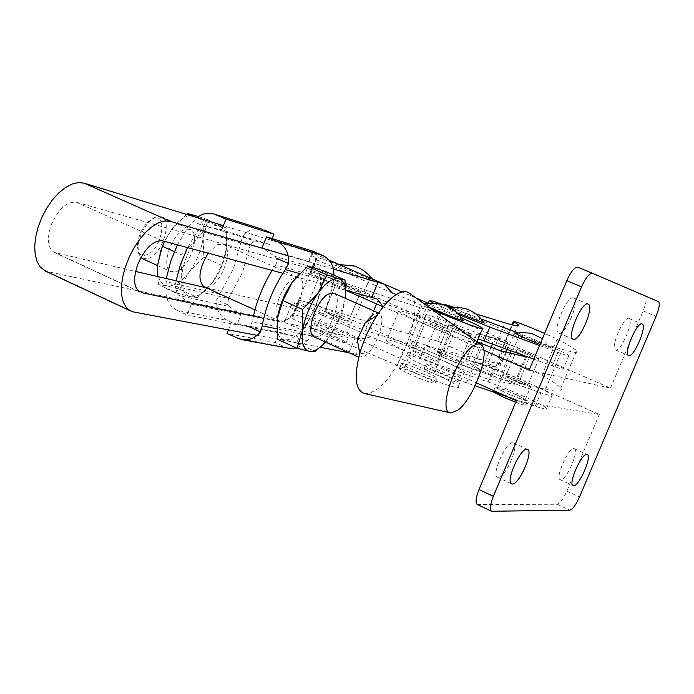 <?xml version="1.0" encoding="UTF-8"?>
<svg xmlns="http://www.w3.org/2000/svg" width="694" height="694" viewBox="0 0 694 694"><rect width="100%" height="100%" fill="white"/><g stroke="black" fill="none" stroke-linecap="round" stroke-linejoin="round"><path stroke-width="0.52" stroke-dasharray="3.47 2.6" d="M433.507 303.139L458.977 314.686M533.807 359.162L552.224 365.859C560.414 368.809 564.118 369.789 563.337 368.8C561.784 366.493 524.499 350.062 504.469 342.819L436.864 318.052C427.157 314.521 422.715 313.324 423.557 314.46L431.599 318.988C444.967 325.408 460.504 332.044 478.201 338.898M531.535 355.033C522.591 351.216 517.724 349.403 516.935 349.603L524.36 353.263C533.356 357.106 538.24 358.928 539.012 358.72L531.535 355.033C522.591 351.216 517.724 349.403 516.935 349.603L524.36 353.263C533.356 357.106 538.24 358.928 539.012 358.72L531.535 355.033M520.465 381.379C511.539 377.536 506.655 375.784 505.805 376.122L513.17 379.93C522.14 383.799 527.05 385.552 527.874 385.213L520.465 381.379C511.539 377.536 506.655 375.784 505.805 376.122L513.17 379.93C522.14 383.799 527.05 385.552 527.874 385.213L520.465 381.379M540.001 344.424L551.366 348.206C549.353 346.471 521.68 334.786 516.527 333.484L515.824 333.328M484.212 323.152C482.044 321.322 454.362 309.654 448.471 308.084L447.188 307.936L457.207 312.916M464.191 330.448C454.726 326.406 449.547 324.497 448.671 324.714L455.923 328.305C465.448 332.374 470.636 334.291 471.495 334.066L464.191 330.448M452.809 357.722C443.362 353.654 438.166 351.806 437.22 352.179L444.403 355.927C453.911 360.013 459.124 361.869 460.044 361.487L452.809 357.722M527.214 384.285C519.025 380.104 501.207 373.233 502.872 374.916L506.351 376.998C514.497 381.18 532.558 388.137 530.815 386.419L527.214 384.285M521.68 397.445C513.525 393.186 495.69 386.385 497.312 388.163L500.764 390.297C508.876 394.565 526.954 401.453 525.254 399.649L521.68 397.445M447.196 376.235C433.351 370.249 425.7 367.594 424.242 368.288C425.066 369.243 428.562 371.125 434.713 373.927C448.68 379.974 456.374 382.637 457.78 381.926C456.912 380.954 453.39 379.054 447.196 376.235M449.087 371.715C435.233 365.729 427.582 363.066 426.142 363.717C426.983 364.654 430.48 366.527 436.63 369.321C450.606 375.359 458.292 378.039 459.68 377.371C458.812 376.408 455.281 374.526 449.087 371.715M515.685 402.268C522.521 404.828 525.844 405.73 525.653 404.984C524.777 404.012 521.168 402.086 514.809 399.206C501.719 393.541 494.527 391.026 493.217 391.65L493.694 392.101M516.648 394.834C503.558 389.178 496.357 386.645 495.065 387.243L505.822 392.934C519.017 398.642 526.252 401.193 527.501 400.577L516.648 394.834M507.435 396.768L535.23 406.207C543.489 408.974 547.28 409.738 546.612 408.488C545.337 405.53 508.251 388.761 488.064 381.96L420 358.564C410.223 355.233 405.686 354.296 406.398 355.736L414.231 360.724C430.228 368.809 447.673 376.191 466.585 382.897L475.156 385.803M425.622 345.074C415.862 341.682 411.36 340.65 412.115 341.995L420.009 346.827C436.066 354.781 453.529 362.164 472.406 368.974L540.886 392.769C549.119 395.597 552.884 396.43 552.181 395.268C550.81 392.535 513.664 375.879 493.529 368.922L425.622 345.074L420 358.564M539.524 345.56L557.898 352.379C566.07 355.397 569.739 356.447 568.924 355.545C567.354 353.697 539.056 341.101 518.132 332.894M481.133 318.971L450.12 307.373M447.153 306.271L442.98 304.709M433.004 325.807C443.284 330.197 448.862 332.244 449.755 331.94L442.121 328.123C431.911 323.76 426.35 321.721 425.431 322.016L433.004 325.807M430.011 357.202C419.818 352.812 414.231 350.852 413.242 351.311L420.738 355.276C430.991 359.692 436.604 361.661 437.567 361.184L430.011 357.202M573.921 448.567L574.354 448.688C579.559 450.371 566.226 480.76 560.709 479.788L560.179 479.658C554.931 478.001 568.559 447.162 573.921 448.567M512.779 442.711L513.395 442.885C519.702 445.088 504.98 478.513 498.179 477.411L497.433 477.22C491.083 475.026 506.178 441.08 512.779 442.711M628.972 318.451C623.915 315.631 609.879 348.423 615.491 349.915L615.63 349.976C620.844 352.344 634.594 320.021 629.024 318.477L628.972 318.451M573.669 298.021C567.397 294.638 551.834 331.047 558.713 333.007L558.913 333.085C565.384 335.913 580.583 300.06 573.747 298.056L573.669 298.021M477.056 341.639L451.881 330.604C426.342 319.283 394.773 307.685 398.642 311.138C400.742 312.977 408.757 316.993 422.689 323.187L483.761 350.149M529.166 370.197L610.477 388.12L530.997 353.333C508.181 343.296 481.315 333.267 484.343 335.991C486.26 337.64 494.059 341.483 507.748 347.529L526.52 356.516M610.477 388.12L643.173 310.921C646.374 302.792 647.094 297.873 645.342 296.156L577.842 267.225M516.319 400.759L599.304 414.492L520.084 379.288C497.355 369.121 470.393 359.414 473.256 362.511C475.078 364.376 482.798 368.375 496.436 374.508L500.253 376.209C509.006 380.139 514.011 382.741 515.269 384.016L514.072 384.276L490.389 379.731C484.013 378.161 473.742 374.266 459.558 368.054L439.927 359.258C414.492 347.772 382.784 336.59 386.454 340.52C388.44 342.61 396.378 346.8 410.249 353.099L476.509 382.871M599.304 414.492L566.851 491.126C563.259 499.055 560.049 503.428 557.247 504.243L477.385 504.547M152.533 218.766C168.148 211.089 162.63 248.27 147.388 254.655C140.813 257.04 137.525 253.674 137.516 244.557C138.418 235.865 141.854 228.378 147.822 222.106L152.533 218.766M142.782 258.836L149.331 258.263C162.7 252.763 172.355 220.709 161.711 216.84L155.256 217.196L149.861 221.013C143.025 228.205 139.086 236.784 138.045 246.752L138.574 253.206L140.917 257.578M177.699 271.163C190.859 265.49 200.705 233.279 190.321 229.523L183.979 229.957C170.767 235.197 160.644 267.979 170.993 271.684L177.699 271.163M208.165 253.163L217.153 244.704L223.347 244.175C233.427 247.793 223.373 280.185 210.447 286.049L204.157 286.796M285.65 320.246C298.021 313.922 308.578 281.122 299.209 277.834L295.896 277.565L293.362 278.563C282.779 283.638 271.918 310.886 277.27 318.884L279.456 321.096L285.65 320.246M333.953 293.241C342.983 296.373 332.192 329.364 320.081 335.905L314.295 336.963M357.375 339.748C354.938 349.195 355.397 355.016 358.763 357.219L364.558 356.126C376.322 349.308 387.417 316.074 378.829 313.15L373.355 314.113M364.74 393.611L369.937 393.099L375.888 390.037C400.742 374.56 425.648 305.282 410.18 293.736M345.222 298.247L344.918 300.415C342.706 312.925 337.805 324.801 330.223 336.035L315.492 351.65L296.485 342.931L305.516 324.827C313.133 313.688 317.999 301.881 320.108 289.389L320.567 279.361C319.969 272.872 317.748 268.994 313.879 267.745C309.914 266.704 305.187 268.656 299.713 273.601L333.641 282.978L325.425 310.14L311.814 335.957L303.851 344.406L296.572 348.058M253.423 316.186L252.373 321.73L302.306 332.018L316.108 305.967L324.332 278.511L275.648 264.943L272.091 270.4M333.641 282.978L333.814 276.412L322.467 271.423L324.332 278.511M157.72 276.559L158.683 284.635L166.569 285.763L179.685 289.355L197.695 297.613L212.52 282.632L221.768 265.334L226.678 247.905L226.14 227.806L206.031 221.681L196.367 239.343L203.941 231.215L241.026 242.102L233.366 268.873L216.675 299.713C216.042 309.351 219.582 316.256 227.294 320.428L176.987 310.279C168.946 305.898 165.267 298.62 165.953 288.444L166.3 278.537M176.059 280.792L175.14 286.31L228.578 298.42L242.336 272.889L250.1 245.754L197.842 230.477L187.58 247.611M228.578 298.42L227.519 304.675L216.675 299.713M177.395 244.861L188.178 226.591L203.941 231.215C209.631 226.53 214.646 224.787 218.983 226.001C223.208 227.432 225.793 231.397 226.73 237.903L226.678 247.905C224.969 260.276 220.25 271.857 212.52 282.632L205.207 290.699C199.672 295.497 194.676 297.474 190.217 296.633C185.836 295.566 183.077 291.818 181.923 285.364L181.767 275.258L177.005 293.068L158.683 284.635M219.825 294.048L165.814 281.669M206.031 221.681L196.185 217.343M186.486 214.385L172.242 228.595L164.504 241.382M180.952 254.655L181.767 275.258C183.39 262.453 188.256 250.482 196.367 239.343L180.952 254.655L174.315 251.67M197.695 297.613L190.217 296.633L177.005 293.068M179.685 289.355L189.115 272.013L203.828 257.283L203.168 237.461L207.966 219.816L198.389 216.545M221.768 265.334L203.828 257.283M226.14 227.806L207.966 219.816M160.236 252.165L157.746 264.327C156.896 276.637 159.837 283.785 166.569 285.763C173.613 286.813 181.125 282.232 189.115 272.013C196.87 261.326 201.555 249.814 203.168 237.461C204.253 225.368 201.564 218.055 195.109 215.504C188.213 213.865 180.587 218.228 172.242 228.595L164.452 241.373M241.026 242.102L242.57 236.29L253.501 241.096L250.1 245.754M188.178 226.591L196.966 217.586M262.323 229.272C254.689 227.432 248.105 229.775 242.57 236.29M165.953 288.444L177.265 293.649L175.14 286.31M197.842 230.477L204.591 226.47L193.175 221.438M177.265 293.649L179.061 295.583L229.246 306.505L227.519 304.675M253.501 241.096L255.965 241.13L207.168 226.504L204.591 226.47M229.246 306.505L241.044 314.66L236.88 324.844L227.294 320.428M176.987 310.279L186.99 314.92L191.379 304.163L179.061 295.583M236.88 324.844L186.99 314.92M272.169 238.606L269.775 244.453L255.965 241.13M207.168 226.504L221.603 229.966L269.775 244.453M191.379 304.163L241.044 314.66M325.486 342.064L330.223 336.035L339.062 317.965L320.142 309.472L298.403 333.224L277.01 328.869L277.192 319.457M299.582 273.566L296.121 277.305M288.305 348.154L284.974 347.009L237.235 338.23M302.306 332.018L295.922 335.948L307.164 341.084M333.918 275.18L333.814 276.412M275.648 264.943L277.062 261.569L276.68 258.289L274.798 256.338L262.046 247.784L308.474 261.438L320.671 269.576L274.798 256.338M246.17 326.449L293.475 335.879L246.17 326.449L248.721 326.518L250.23 325.764L252.373 321.73M293.475 335.879L295.922 335.948M322.467 271.423L320.671 269.576M293.406 335.861L279.387 332.226L275.171 342.489L284.974 347.009M228.447 329.919L231.432 322.623L246.092 326.432M275.171 342.489L226.99 333.476M312.716 251.115L308.474 261.438M231.432 322.623L279.387 332.226M296.485 342.931L284.245 339.817C280.229 338.941 277.808 335.297 277.01 328.869L276.741 328.817M311.814 335.957L298.403 333.224C293.068 338.273 288.348 340.468 284.245 339.817L277.565 339.314M320.142 309.472L320.108 289.389L325.842 271.623M339.062 317.965L344.918 300.415L345.43 296.164M315.492 351.65L309.229 351.294M330.882 314.981C341.387 319.526 347.269 321.617 348.518 321.235L342.177 317.861C331.732 313.332 325.868 311.259 324.601 311.632L330.882 314.981M342.81 286.049C353.35 290.569 359.206 292.729 360.377 292.53L353.966 289.303C343.495 284.809 337.657 282.658 336.46 282.848L342.81 286.049M443.882 355.692C453.598 359.9 458.986 361.834 460.044 361.487L453.321 357.957C443.666 353.767 438.296 351.841 437.22 352.179L443.882 355.692M455.403 328.08C465.145 332.261 470.506 334.256 471.495 334.066L464.711 330.674C455.03 326.518 449.686 324.532 448.671 324.714L455.403 328.08M448.341 315.909L419.714 307.537L366.458 290.335L320.021 274.408C312.447 271.822 309.142 271.094 310.097 272.222C311.84 273.766 318.537 277.149 330.197 282.38C348.136 290.266 363.942 296.59 377.605 301.335L420.46 315.813L455.464 329.485C479.528 339.479 492.02 343.955 492.957 342.905L476.856 333.909L479.615 334.031L507.913 341.969L448.341 315.909L437.836 341.11L497.225 367.473L507.913 341.969M437.836 341.11L408.861 333.675C395.086 330.153 377.172 324.861 355.111 317.791L308.344 302.775C300.728 300.346 297.353 299.791 298.229 301.101C299.869 302.862 306.505 306.401 318.112 311.719C335.983 319.717 351.797 325.963 365.556 330.457L408.731 344.033C418.135 347.052 429.82 351.528 443.796 357.462C467.834 367.438 480.395 371.715 481.489 370.284L465.657 360.707L468.528 360.559L497.225 367.473M427.331 346.367L500.886 379.184L545.519 389.273C558.071 392.041 563.155 391.737 560.769 388.371C558.748 385.586 552.502 381.188 542.023 375.176L529.461 369.104C510.905 361.088 500.495 357.245 498.24 357.592L502.595 361.461C504.521 364.185 499.923 364.203 488.784 361.505L427.331 346.367L444.472 305.195M500.886 379.184L518.739 336.616L562.34 349.351C574.58 352.89 579.36 353.341 576.662 350.704C574.38 348.518 567.883 344.675 557.178 339.166L544.634 333.406M451.23 307.234L518.739 336.616M475.694 313.879L453.382 307.06M343.383 286.301L336.46 282.848C337.501 282.605 343.148 284.679 353.393 289.051L360.377 292.53C359.362 292.781 353.706 290.699 343.383 286.301M341.604 317.6C331.376 313.211 325.712 311.216 324.601 311.632L331.454 315.232C341.743 319.656 347.434 321.66 348.518 321.235L341.604 317.6M433.056 325.824L425.431 322.016C426.333 321.721 431.885 323.751 442.078 328.106L449.755 331.94C448.879 332.244 443.31 330.205 433.056 325.824M429.959 357.176C419.792 352.804 414.223 350.843 413.242 351.311L420.79 355.293C431.017 359.7 436.613 361.661 437.567 361.184L429.959 357.176M463.28 320.264C460.755 318.173 431.659 305.924 425.266 304.258L423.817 304.111L427.651 306.306M336.633 265.55L334.82 265.282C334.577 266.244 365.131 279.162 372.227 281.096L373.598 281.061C371.212 279.101 343.651 267.537 336.633 265.55M336.13 337.093C321.14 330.622 312.786 327.776 311.077 328.548C311.892 329.503 315.223 331.316 321.062 333.988C336.2 340.52 344.588 343.383 346.237 342.593C345.386 341.613 342.021 339.782 336.13 337.093M323.048 329.156L313.046 323.76C314.738 323.022 323.092 325.894 338.091 332.357C343.981 335.046 347.356 336.859 348.206 337.822C346.575 338.568 338.195 335.688 323.048 329.156M162.413 240.818L76.496 202.266C67.118 201.303 58.816 208.521 51.599 223.91C46.637 238.163 47.522 247.663 54.245 252.408L135.608 271.449M424.043 376.903C409.139 370.449 400.932 367.655 399.414 368.514C400.317 369.572 403.986 371.576 410.406 374.517C425.448 381.032 433.707 383.843 435.164 382.967C434.227 381.882 430.514 379.861 424.043 376.903M426.055 372.088C411.143 365.634 402.936 362.823 401.436 363.639C402.355 364.68 406.025 366.666 412.453 369.598C427.504 376.105 435.745 378.941 437.194 378.1C436.24 377.042 432.527 375.038 426.055 372.088M372.053 278.815L369.937 277.886C344.692 266.808 311.988 254.542 316.048 257.752L316.958 258.48L314.313 258.845L312.127 252.72L223.364 225.637M392.275 292.955L314.313 258.845M396.335 294.534L432.397 309.724M461.684 317.93L428.276 303.339M416.227 298.082L402.225 291.974M328.93 260.059L312.127 252.72M206.344 287.793L289.242 306.948L295.358 302.905C298.802 303.512 300.042 303.2 299.071 301.985L298.229 301.101C294.464 297.188 327.386 308.804 352.483 320.134L346.67 334.187C321.626 322.771 288.635 311.372 292.295 315.527L293.206 317.566L290.109 317.739L283.716 321.86L45.891 271.276M352.483 320.134L439.779 359.197C453.963 365.591 462.143 369.893 464.321 372.105C468.233 376.061 436.509 364.983 410.406 353.168L371.021 336.902L360.464 339.054L263.729 318.364M360.464 339.054L289.242 306.948M371.021 336.902L295.358 302.905M345.655 290.274L307.477 273.419C310.86 274.191 312.031 274.052 310.99 272.994L310.097 272.222C306.141 268.769 338.915 280.818 364.116 291.983L451.733 330.535C465.969 336.842 474.228 340.971 476.518 342.923C480.63 346.41 449.053 334.89 422.846 323.257L383.227 306.861M377.068 298.932L305.481 267.416L307.477 273.419M76.496 202.266L305.481 267.416M345.655 290.239L282.848 273.297M348.874 352.717L355.12 354.33L367.482 352.804L404.194 368.098C430.245 380 462.039 390.861 458.222 386.679C456.105 384.337 447.968 379.939 433.819 373.502L346.67 334.187M367.482 352.804L290.109 317.739M355.12 354.33L283.716 321.86M288.192 255.843L333.441 269.081M257.136 335.349L320.064 347.26M466.585 382.897L472.406 368.974M535.23 406.207L540.886 392.769M488.064 381.96L493.529 368.922M557.898 352.379L552.224 365.859M509.943 329.745L504.469 342.819M442.494 304.527L436.864 318.052M502.343 351.199L490.389 379.731M471.582 339.279L459.558 368.054M451.881 330.604L439.927 359.258M422.689 323.187L410.249 353.099M530.997 353.333L520.084 379.288M643.173 310.921L656.09 316.325M507.748 347.529L506.958 349.412M505.857 352.049L496.436 374.508M511.573 349.212L510.897 350.843M509.969 353.038L500.253 376.209M525.601 356.811L514.072 384.276M645.342 296.156L658.372 301.569M566.851 491.126L579.49 496.982M477.993 504.659L492.219 511.435M557.247 504.243L569.939 510.177M377.605 301.335L376.538 303.911M373.667 310.86L365.556 330.457M542.023 375.176L557.178 339.166M545.519 389.273L562.34 349.351M488.784 361.505L504.98 322.84M498.734 358.026L512.588 324.983M419.714 307.537L408.861 333.675M366.458 290.335L355.111 317.791M320.021 274.408L308.344 302.775M420.46 315.813L408.731 344.033M455.464 329.485L443.796 357.462M485.227 338.577L473.889 365.677M479.615 334.031L468.528 360.559M138.635 291.298L56.084 253.076M316.386 258.021L310.435 272.508M369.937 277.886L364.116 291.983M298.541 301.43L292.608 315.865M312.517 253.605L306.141 269.133M291.046 305.863L284.687 321.331M355.137 337.622L348.9 352.717M422.126 305.239L415.906 320.194M403.492 350.062L397.298 364.975M429.074 308.275L422.846 323.257M410.406 353.168L404.194 368.098M457.719 316.186L451.733 330.535M439.779 359.197L433.819 373.502M133.578 311.953L48.45 272.074M516.935 349.603L505.805 376.122L516.935 349.603M449.582 307.459L447.188 307.936M448.671 324.714L437.22 352.179L448.671 324.714M497.312 388.163L502.872 374.916M424.242 368.288L426.142 363.717M493.217 391.65L495.065 387.243M406.398 355.736L412.115 341.995M546.612 408.488L552.181 395.268M525.653 404.984L527.501 400.577M457.78 381.926L459.68 377.371M525.254 399.649L530.815 386.419M471.495 334.066L460.044 361.487L471.495 334.066M551.366 348.206L542.413 338.689M539.012 358.72L527.874 385.213L539.012 358.72M568.924 355.545L563.337 368.8M428.198 303.304L423.557 314.46M449.755 331.94L437.567 361.184L449.755 331.94M413.242 351.311L425.431 322.016L413.242 351.311M574.354 448.688L587.185 454.518M513.395 442.885L527.431 449.322M615.491 349.915L628.573 355.536M558.713 333.007L573.088 339.201M398.642 311.138L386.454 340.52M484.343 335.991L473.256 362.511M526.633 356.985L515.269 384.016M573.747 298.056L588.182 304.146M629.024 318.477L642.158 324.011M497.433 477.22L511.565 483.831M560.179 479.658L573.062 485.609M161.711 216.84L190.321 229.523M223.347 244.175L299.209 277.834M481.523 345.074L480.638 344.432M242.397 339.739L240.723 339.435M450.753 412.921L450.233 412.809M254.941 309.923L279.456 321.096M157.642 265.602L170.993 271.684M137.516 244.557L138.045 246.752M147.822 222.106L149.861 221.013M360.377 292.53L348.518 321.235L360.377 292.53M560.769 388.371L576.662 350.704M502.595 361.461L517.524 325.85M498.24 357.592L511.972 324.827M316.048 257.752L292.295 315.527M492.957 342.905L492.436 344.129M491.1 347.33L481.489 370.284M476.856 333.909L465.657 360.707M336.46 282.848L324.601 311.632L336.46 282.848M424.416 303.981L423.817 304.111M339.166 264.518L334.82 265.282M311.077 328.548L313.046 323.76M399.414 368.514L401.436 363.639M435.164 382.967L437.194 378.1M316.958 258.48L310.99 272.994M299.071 301.985L293.128 316.455M482.625 328.305L482.434 328.765M476.986 341.804L476.518 342.923M464.321 372.105L458.222 386.679M139.711 291.983L54.245 252.408M346.237 342.593L348.206 337.822M373.598 281.061L372.123 278.901"/><path stroke-width="1.04" d="M458.977 314.686L489.912 327.126L539.524 345.56M478.201 338.898L533.807 359.162M515.824 333.328L515.529 333.398C518.132 335.159 526.295 338.837 540.001 344.424M457.207 312.916L484.212 323.152C479.667 316.074 473.403 311.224 465.422 308.604L457.572 307.104L449.582 307.459M493.694 392.101L503.948 397.384L515.685 402.268M475.156 385.803L507.435 396.768M442.98 304.709L442.494 304.527C432.813 300.927 428.406 299.643 429.291 300.676L433.507 303.139M518.132 332.894L481.133 318.971M450.12 307.373L447.153 306.271M586.838 454.431L587.263 454.553C592.346 456.184 578.978 486.65 573.574 485.739L573.062 485.609C567.935 484.013 581.598 453.087 586.838 454.431M526.954 449.209L527.553 449.382C533.721 451.516 518.947 485.045 512.293 484.013L511.565 483.831C505.353 481.705 520.5 447.647 526.954 449.209M642.106 323.985C637.179 321.218 623.091 354.096 628.573 355.536L628.721 355.588C633.804 357.896 647.597 325.495 642.158 324.011L642.106 323.985M588.104 304.111C581.988 300.788 566.365 337.31 573.088 339.201L573.287 339.271C579.603 342.038 594.862 306.08 588.182 304.146L588.104 304.111M483.761 350.149L529.166 370.197L566.798 280.671L581.546 286.839L493.365 496.314C490.164 504.443 489.539 509.431 491.482 511.261L569.939 510.177C572.697 509.335 575.881 504.937 579.49 496.982L656.09 316.325C659.317 308.179 660.072 303.261 658.372 301.569L592.485 273.297C589.406 273.098 585.753 277.609 581.546 286.839M526.52 356.516L525.601 356.811L502.343 351.199C497.555 349.897 489.123 346.714 477.056 341.639M592.476 273.289L577.824 267.216C574.675 266.982 570.997 271.467 566.798 280.671M476.509 382.871L516.319 400.759L479.007 489.53L493.365 496.314M477.385 504.547L477.238 504.477C475.234 502.621 475.824 497.641 479.007 489.53M314.295 336.963L314.061 336.859C305.039 333.788 316.134 300.172 328.262 294.074L333.953 293.241L378.62 313.055M480.638 344.432L410.18 293.736C406.797 290.769 402.208 291.029 396.387 294.499C390.123 298.429 383.721 305.334 377.172 315.206C369.512 327.082 363.691 339.86 359.726 353.541C353.732 377.31 355.406 390.661 364.74 393.611L450.233 412.809M457.65 410.336C473.395 399.466 490.875 351.945 481.523 345.074C479.511 343.27 476.674 343.634 473.013 346.167C455.472 357.193 437.055 412.904 450.753 412.921L457.65 410.336M196.185 217.343L187.545 213.544L186.486 214.385M164.504 241.382L162.387 246.292L157.746 264.327L157.72 276.559M174.315 251.67L162.387 246.292M198.389 216.545L187.545 213.544M164.452 241.373L160.236 252.165M204.157 286.796L203.889 286.674C197.504 280.142 198.926 268.968 208.165 253.163M187.58 247.611L180.579 264.18L176.059 280.792M196.966 217.586C202.475 213.431 208.304 212.286 214.463 214.16L226.01 219.139L273.965 234.208L272.169 238.606M215.877 214.706L262.323 229.272M166.3 278.537L170.533 261.742L177.395 244.861M264.267 229.983L273.965 234.208M221.603 229.966L226.01 219.139M277.192 319.457L277.565 339.314L296.928 348.214L302.679 330.301C304.839 317.349 309.897 305.065 317.861 293.432L302.541 309.429L302.679 330.301C301.153 342.741 303.339 349.741 309.229 351.294L296.928 348.214M345.43 296.164L345.022 280.055L325.842 271.623L313.879 267.745L307.546 266.357L292.339 282.076C284.349 293.597 279.326 305.82 277.288 318.737L282.909 300.589L292.339 282.076L296.121 277.305M228.447 329.919L226.99 333.476L240.723 339.435C248.391 340.884 254.976 338.386 260.484 331.932L262.193 325.859C265.811 306.175 273.505 287.429 285.269 269.61L288.539 263.529C289.181 253.102 285.295 245.728 276.889 241.399L266.513 236.862L312.716 251.115L322.632 255.435C330.257 259.278 334.022 265.854 333.918 275.18M272.091 270.4C263.173 285.069 256.954 300.329 253.423 316.186M296.572 348.058L288.305 348.154L242.397 339.739M276.68 258.289L288.539 263.529M260.484 331.932L248.721 326.518M262.046 247.784L266.513 236.862M345.022 280.055L339.106 278.832C344.337 280.766 346.375 287.238 345.222 298.247M325.486 342.064C319.344 348.856 313.922 351.927 309.229 351.294M327.091 274.963L317.861 293.432C325.972 282.484 333.051 277.617 339.106 278.832L327.091 274.963L307.546 266.357M302.541 309.429L282.909 300.589M373.355 314.113L364.923 323.17L357.375 339.748L359.726 353.541M140.917 257.578L142.782 258.836M544.634 333.406L544.486 333.346C525.87 325.408 515.521 321.417 513.43 321.357L518.054 324.592C520.231 326.727 515.876 326.137 504.98 322.84L475.694 313.879M444.472 305.195L444.793 304.432L451.23 307.234M453.382 307.06L444.793 304.432M427.651 306.306C436.084 310.496 457.537 319.24 462.282 320.428L463.28 320.264C458.413 312.708 451.707 307.546 443.171 304.77L433.854 303.148L424.416 303.981M282.848 273.297L162.413 240.818C153.574 240.167 145.488 247.706 138.149 263.425C132.988 277.921 133.508 287.446 139.711 291.983L138.635 291.298M333.441 269.081L384.164 284.158L392.275 292.955L396.335 294.534M432.397 309.724C458.248 320.932 486.529 331.359 482.625 328.305C480.69 326.744 473.707 323.291 461.684 317.93M428.276 303.339L416.227 298.082M402.225 291.974L372.053 278.815M384.164 284.158L328.93 260.059M135.608 271.449L206.344 287.793M263.729 318.364L141.429 292.59M383.227 306.861L345.655 290.274M383.279 306.791L377.068 298.932L345.655 290.239M223.364 225.637L84.174 183.173L170.308 221.36L288.192 255.843M45.891 271.276L40.443 267.259L37.172 261.855L35.221 254.828L34.7 246.483L35.646 237.201L38.031 227.45L41.735 217.682L46.585 208.382L52.345 200.002L58.721 192.949L65.41 187.545L72.089 184.04L78.439 182.565L84.174 183.173M170.308 221.36L164.903 220.944L158.848 222.635L152.42 226.383L145.913 232.048L139.641 239.352L133.916 247.975L129.015 257.491L125.189 267.442L122.612 277.34L121.415 286.7L121.632 295.071L123.246 302.072L126.161 307.39L130.22 310.791L133.578 311.953L257.136 335.349M320.064 347.26L348.874 352.717M489.912 327.126L484.065 341.092M506.958 349.412L505.857 352.049M510.897 350.843L509.969 353.038M276.741 328.817L262.193 325.859M285.269 269.61L299.582 273.566M276.889 241.399L322.632 255.435M376.538 303.911L373.667 310.86M512.588 324.983L513.95 321.721M378.091 282.146L371.819 297.292M542.413 338.689L532.949 334.014L529.288 333.103L521.767 332.547L515.529 333.398M429.291 300.676L428.198 303.304M577.824 267.216L592.485 273.297M477.238 504.477L491.482 511.261M262.913 229.462L214.463 214.16M364.923 323.17L377.172 315.206M314.061 336.859L358.746 357.21M203.889 286.674L254.941 309.923M142.504 258.706L157.642 265.602M517.524 325.85L518.054 324.592M511.972 324.827L513.43 321.357M492.436 344.129L491.1 347.33M372.123 278.901C367.499 272.742 361.539 268.457 354.244 266.028L339.166 264.518M482.434 328.765L476.986 341.804M44.858 270.799L130.22 310.791"/></g></svg>
